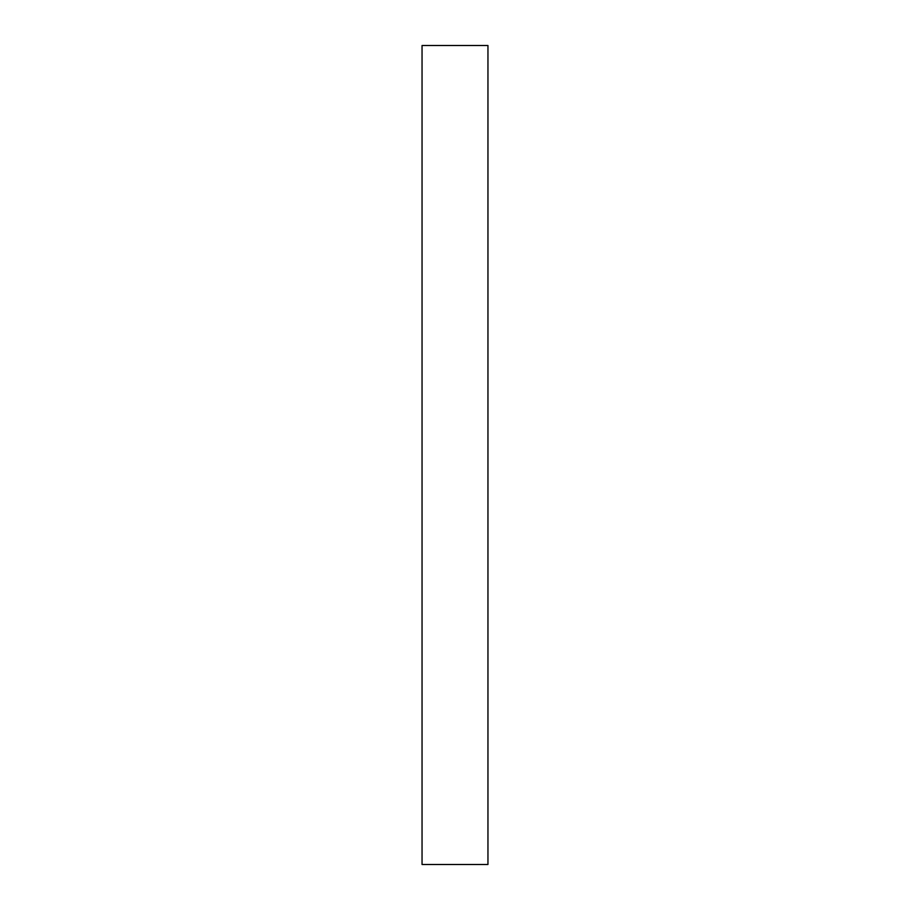 <?xml version="1.0" encoding="UTF-8"?>
<svg xmlns="http://www.w3.org/2000/svg" width="910" height="910" viewBox="0 0 910 910"><rect width="100%" height="100%" fill="white"/><g stroke="black" fill="none" stroke-linecap="round" stroke-linejoin="round"><path stroke-width="1.36" d="M487.953 45.5L487.953 864.5L422.047 864.5L422.047 45.5L487.953 45.5"/></g></svg>
